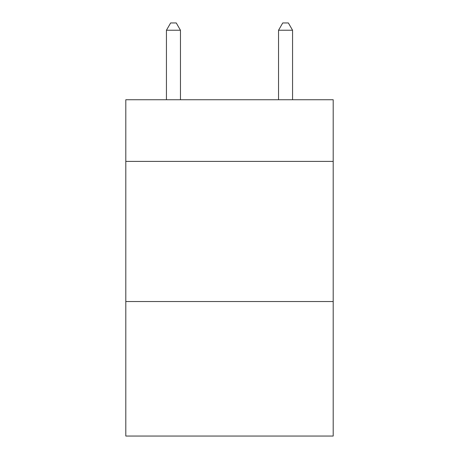 <?xml version="1.0" encoding="UTF-8"?>
<svg xmlns="http://www.w3.org/2000/svg" width="459" height="459" viewBox="0 0 459 459"><rect width="100%" height="100%" fill="white"/><g stroke="black" fill="none" stroke-linecap="round" stroke-linejoin="round"><path stroke-width="0.69" d="M333.194 161.396L333.194 99.741L125.806 99.741L125.806 161.396L333.194 161.396L333.194 436.05L125.806 436.05L125.806 161.396M333.194 301.529L125.806 301.529M180.456 99.741L180.456 30.237L166.439 30.237L166.439 99.741M166.439 30.237L170.645 22.95L176.25 22.95L180.456 30.237M292.561 99.741L292.561 30.237L278.544 30.237L278.544 99.741M278.544 30.237L282.75 22.95L288.355 22.95L292.561 30.237"/></g></svg>
